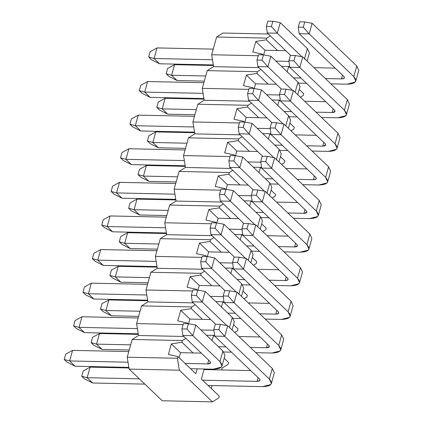 <?xml version="1.0" encoding="UTF-8"?>
<svg xmlns="http://www.w3.org/2000/svg" width="423" height="423" viewBox="0 0 423 423"><rect width="100%" height="100%" fill="white"/><g stroke="black" fill="none" stroke-linecap="round" stroke-linejoin="round"><path stroke-width="0.63" d="M84.489 378.871L81.734 376.232L83.209 370.939L81.734 376.232L87.143 377.718L90.099 367.138L83.209 370.939L90.099 367.138L87.143 377.718L92.658 383L84.489 378.871L92.658 383L144.83 384.116L92.658 383L87.143 377.718L81.734 376.232L84.489 378.871M262.567 386.633L208.09 385.469L262.567 386.633C271.122 386.326 273.385 383.793 269.351 379.04L224.735 336.343L214.694 336.126L259.31 378.823C260.653 380.409 259.902 381.25 257.052 381.356L202.569 380.187L257.052 381.356L258.083 377.649L257.052 381.356L259.791 380.658L259.986 380.303L259.31 378.823L214.694 336.126L213.805 329.575L218.823 329.681L224.735 336.343L269.351 379.04L271.381 383.487L270.789 384.544L262.567 386.633M139.315 378.834L87.143 377.718L139.315 378.834M250.686 370.569L204.002 369.57L250.686 370.569M128.957 367.968L90.099 367.138L128.957 367.968M271.381 383.487L274.337 372.901L272.306 368.454L227.69 325.758L272.306 368.454L270.292 375.656M272.306 368.454L269.351 379.04L272.306 368.454M227.69 325.758L224.735 336.343L227.69 325.758L220.304 324.393L218.823 329.681L220.304 324.393L215.281 324.282L213.805 329.575L215.281 324.282L220.304 324.393L227.69 325.758M224.735 336.343L218.823 329.681L213.805 329.575L214.694 336.126L224.735 336.343M93.874 345.268L91.114 342.625L92.595 337.332L91.114 342.625L96.523 344.116L99.479 333.53L92.595 337.332L99.479 333.53L96.523 344.116L102.043 349.393L93.874 345.268L102.043 349.393L129.237 349.974L102.043 349.393L96.523 344.116L91.114 342.625L93.874 345.268M271.952 353.031L255.825 352.682L271.952 353.031C280.502 352.719 282.765 350.186 278.731 345.432L234.115 302.736L224.079 302.524L268.695 345.216C270.038 346.802 269.282 347.648 266.432 347.748L250.31 347.405L266.432 347.748L267.468 344.042L266.432 347.748L269.372 346.701L268.695 345.216L224.079 302.524L223.185 295.968L228.209 296.079L234.115 302.736L278.731 345.432L280.766 349.879L280.174 350.937L271.952 353.031M231.45 352.163L223.836 351.999L231.45 352.163M225.935 346.881L218.437 346.723L225.935 346.881M130.67 344.845L96.523 344.116L130.67 344.845M260.071 336.967L238.926 336.512L260.071 336.967M214.678 335.994L213.388 335.968L214.678 335.994M138.342 334.36L99.479 333.53L138.342 334.36M280.766 349.879L283.722 339.299L281.686 334.847L237.07 292.15L281.686 334.847L279.677 342.048M281.686 334.847L278.731 345.432L281.686 334.847M237.07 292.15L234.115 302.736L237.07 292.15L229.684 290.786L228.209 296.079L229.684 290.786L224.666 290.68L223.185 295.968L224.666 290.68L229.684 290.786L237.07 292.15M234.115 302.736L228.209 296.079L223.185 295.968L224.079 302.524L234.115 302.736M103.254 311.661L100.5 309.023L101.975 303.73L100.5 309.023L105.909 310.508L108.864 299.923L101.975 303.73L108.864 299.923L105.909 310.508L111.423 315.785L103.254 311.661L111.423 315.785L138.622 316.367L111.423 315.785L105.909 310.508L100.5 309.023L103.254 311.661M281.332 319.423L265.21 319.079L281.332 319.423C289.887 319.111 292.15 316.578 288.116 311.825L243.5 269.128L233.459 268.917L278.075 311.614C279.423 313.194 278.667 314.04 275.817 314.141L259.69 313.797L275.817 314.141L276.848 310.44L275.817 314.141L278.556 313.448L278.752 313.094L278.075 311.614L233.459 268.917L232.571 262.366L237.589 262.471L243.5 269.128L288.116 311.825L290.146 316.277L289.554 317.329L281.332 319.423M240.83 318.556L233.216 318.392L240.83 318.556M235.315 313.279L227.817 313.115L235.315 313.279M140.055 311.238L105.909 310.508L140.055 311.238M269.451 303.36L248.312 302.905L269.451 303.36M224.058 302.387L222.768 302.36L224.058 302.387M147.722 300.753L108.864 299.923L147.722 300.753M290.146 316.277L293.102 305.692L291.072 301.239L246.456 258.548L291.072 301.239L289.057 308.446M291.072 301.239L288.116 311.825L291.072 301.239M246.456 258.548L243.5 269.128L246.456 258.548L239.069 257.179L237.589 262.471L239.069 257.179L234.046 257.073L232.571 262.366L234.046 257.073L239.069 257.179L246.456 258.548M243.5 269.128L237.589 262.471L232.571 262.366L233.459 268.917L243.5 269.128M112.64 278.054L109.88 275.415L111.36 270.123L109.88 275.415L115.294 276.901L118.244 266.316L111.36 270.123L118.244 266.316L115.294 276.901L120.809 282.183L112.64 278.054L120.809 282.183L148.002 282.765L120.809 282.183L115.294 276.901L109.88 275.415L112.64 278.054M290.717 285.816L274.59 285.472L290.717 285.816C299.273 285.509 301.53 282.976 297.496 278.218L252.88 235.526L242.844 235.31L287.46 278.006C288.803 279.592 288.052 280.433 285.197 280.539L269.076 280.19L285.197 280.539L286.234 276.832L285.197 280.539L287.941 279.841L288.137 279.487L287.46 278.006L242.844 235.31L241.951 228.758L246.974 228.864L252.88 235.526L297.496 278.218L299.532 282.67L298.939 283.727L290.717 285.816M250.215 284.949L242.601 284.785L250.215 284.949M244.7 279.672L237.203 279.508L244.7 279.672M149.435 277.631L115.294 276.901L149.435 277.631M278.836 269.752L257.692 269.303L278.836 269.752M233.443 268.785L232.153 268.753L233.443 268.785M157.107 267.151L118.244 266.316L157.107 267.151M299.532 282.67L302.487 272.084L300.452 267.637L255.836 224.941L300.452 267.637L298.442 274.839M300.452 267.637L297.496 278.218L300.452 267.637M255.836 224.941L252.88 235.526L255.836 224.941L248.449 223.571L246.974 228.864L248.449 223.571L243.431 223.466L241.951 228.758L243.431 223.466L248.449 223.571L255.836 224.941M252.88 235.526L246.974 228.864L241.951 228.758L242.844 235.31L252.88 235.526M122.02 244.446L119.265 241.808L120.74 236.515L119.265 241.808L124.674 243.299L127.63 232.713L120.74 236.515L127.63 232.713L124.674 243.299L130.189 248.576L122.02 244.446L130.189 248.576L157.388 249.158L130.189 248.576L124.674 243.299L119.265 241.808L122.02 244.446M300.097 252.208L283.976 251.865L300.097 252.208C308.653 251.902 310.916 249.369 306.881 244.616L262.265 201.919L252.224 201.702L296.84 244.399C298.189 245.985 297.432 246.826 294.582 246.932L278.456 246.588L294.582 246.932L295.614 243.225L294.582 246.932L297.522 245.885L296.84 244.399L252.224 201.702L251.336 195.151L256.354 195.262L262.265 201.919L306.881 244.616L308.912 249.062L308.325 250.12L300.097 252.208M259.6 251.347L251.981 251.183L259.6 251.347M254.08 246.064L246.583 245.906L254.08 246.064M158.821 244.029L124.674 243.299L158.821 244.029M288.222 236.145L267.077 235.696L288.222 236.145M242.823 235.177L241.533 235.151L242.823 235.177M166.488 233.544L127.63 232.713L166.488 233.544M308.912 249.062L311.867 238.477L309.837 234.03L265.221 191.333L309.837 234.03L307.828 241.232M309.837 234.03L306.881 244.616L309.837 234.03M265.221 191.333L262.265 201.919L265.221 191.333L257.834 189.969L256.354 195.262L257.834 189.969L252.811 189.858L251.336 195.151L252.811 189.858L257.834 189.969L265.221 191.333M262.265 201.919L256.354 195.262L251.336 195.151L252.224 201.702L262.265 201.919M131.405 210.844L128.645 208.201L130.125 202.913L128.645 208.201L134.059 209.692L137.015 199.106L130.125 202.913L137.015 199.106L134.059 209.692L139.574 214.969L131.405 210.844L139.574 214.969L166.768 215.55L139.574 214.969L134.059 209.692L128.645 208.201L131.405 210.844M309.483 218.606L293.356 218.257L309.483 218.606C318.038 218.294 320.296 215.762 316.267 211.008L271.645 168.312L261.61 168.1L306.226 210.791C307.569 212.378 306.818 213.224 303.963 213.324L287.841 212.981L303.963 213.324L304.999 209.618L303.963 213.324L306.902 212.277L306.226 210.791L261.61 168.1L260.721 161.549L265.739 161.655L271.645 168.312L316.267 211.008L318.297 215.46L317.705 216.513L309.483 218.606M268.98 217.739L261.366 217.575L268.98 217.739M263.466 212.457L255.968 212.298L263.466 212.457M168.201 210.421L134.059 209.692L168.201 210.421M297.602 202.543L276.457 202.088L297.602 202.543M252.208 201.57L250.918 201.544L252.208 201.57M175.873 199.936L137.015 199.106L175.873 199.936M318.297 215.46L321.253 204.875L319.217 200.423L274.601 157.731L319.217 200.423L317.208 207.624M319.217 200.423L316.267 211.008L319.217 200.423M274.601 157.731L271.645 168.312L274.601 157.731L267.214 156.362L265.739 161.655L267.214 156.362L262.197 156.256L260.721 161.549L262.197 156.256L267.214 156.362L274.601 157.731M271.645 168.312L265.739 161.655L260.721 161.549L261.61 168.1L271.645 168.312M140.79 177.237L138.03 174.599L139.505 169.306L138.03 174.599L143.439 176.084L146.395 165.499L139.505 169.306L146.395 165.499L143.439 176.084L148.959 181.367L140.79 177.237L148.959 181.367L176.153 181.948L148.959 181.367L143.439 176.084L138.03 174.599L140.79 177.237M318.863 184.999L302.741 184.655L318.863 184.999C327.418 184.687 329.681 182.16 325.647 177.401L281.031 134.71L270.99 134.493L315.611 177.189C316.954 178.77 316.198 179.616 313.348 179.722L297.221 179.373L313.348 179.722L314.384 176.016L313.348 179.722L316.087 179.024L316.288 178.67L315.611 177.189L270.99 134.493L270.101 127.942L275.119 128.047L281.031 134.71L325.647 177.401L327.682 181.853L327.09 182.905L318.863 184.999M278.366 184.132L270.746 183.968L278.366 184.132M272.846 178.855L265.348 178.691L272.846 178.855M177.586 176.814L143.439 176.084L177.586 176.814M306.987 168.936L285.842 168.486L306.987 168.936M261.588 167.963L260.304 167.936L261.588 167.963M185.253 166.334L146.395 165.499L185.253 166.334M327.682 181.853L330.633 171.267L328.602 166.821L283.986 124.124L328.602 166.821L326.593 174.022M328.602 166.821L325.647 177.401L328.602 166.821M283.986 124.124L281.031 134.71L283.986 124.124L276.6 122.755L275.119 128.047L276.6 122.755L271.582 122.649L270.101 127.942L271.582 122.649L276.6 122.755L283.986 124.124M281.031 134.71L275.119 128.047L270.101 127.942L270.99 134.493L281.031 134.71M150.17 143.63L147.41 140.991L148.891 135.698L147.41 140.991L152.825 142.477L155.78 131.897L148.891 135.698L155.78 131.897L152.825 142.477L158.339 147.759L150.17 143.63L158.339 147.759L185.538 148.341L158.339 147.759L152.825 142.477L147.41 140.991L150.17 143.63M328.248 151.392L312.121 151.048L328.248 151.392C336.803 151.085 339.061 148.552 335.032 143.799L290.411 101.102L280.375 100.886L324.991 143.582C326.334 145.168 325.583 146.009 322.728 146.115L306.606 145.771L322.728 146.115L323.764 142.408L322.728 146.115L325.668 145.068L324.991 143.582L280.375 100.886L279.487 94.334L284.505 94.445L290.411 101.102L335.032 143.799L337.062 148.246L336.47 149.303L328.248 151.392M287.746 150.525L280.132 150.366L287.746 150.525M282.231 145.248L274.733 145.089L282.231 145.248M186.966 143.212L152.825 142.477L186.966 143.212M316.367 135.328L295.222 134.879L316.367 135.328M270.974 134.361L269.684 134.329L270.974 134.361M194.638 132.727L155.78 131.897L194.638 132.727M337.062 148.246L340.018 137.66L337.988 133.213L293.366 90.517L337.988 133.213L335.973 140.415M337.988 133.213L335.032 143.799L337.988 133.213M293.366 90.517L290.411 101.102L293.366 90.517L285.98 89.153L284.505 94.445L285.98 89.153L280.962 89.042L279.487 94.334L280.962 89.042L285.98 89.153L293.366 90.517M290.411 101.102L284.505 94.445L279.487 94.334L280.375 100.886L290.411 101.102M159.556 110.028L156.796 107.384L158.271 102.091L156.796 107.384L162.205 108.875L165.16 98.289L158.271 102.091L165.16 98.289L162.205 108.875L167.725 114.152L159.556 110.028L167.725 114.152L194.918 114.733L167.725 114.152L162.205 108.875L156.796 107.384L159.556 110.028M337.628 117.79L321.506 117.441L337.628 117.79C346.183 117.478 348.446 114.945 344.412 110.192L299.796 67.495L289.755 67.283L334.376 109.975C335.719 111.561 334.963 112.407 332.113 112.507L315.986 112.164L332.113 112.507L333.15 108.801L332.113 112.507L335.053 111.461L334.376 109.975L289.755 67.283L288.867 60.732L293.89 60.838L299.796 67.495L344.412 110.192L346.448 114.638L345.855 115.696L337.628 117.79M297.131 116.922L289.512 116.759L297.131 116.922M291.611 111.64L284.113 111.482L291.611 111.64M196.351 109.605L162.205 108.875L196.351 109.605M325.752 101.726L304.608 101.271L325.752 101.726M280.354 100.753L279.069 100.727L280.354 100.753M204.023 99.119L165.16 98.289L204.023 99.119M346.448 114.638L349.403 104.058L347.368 99.606L302.752 56.909L347.368 99.606L345.358 106.808M347.368 99.606L344.412 110.192L347.368 99.606M302.752 56.909L299.796 67.495L302.752 56.909L295.365 55.545L293.89 60.838L295.365 55.545L290.347 55.439L288.867 60.732L290.347 55.439L295.365 55.545L302.752 56.909M299.796 67.495L293.89 60.838L288.867 60.732L289.755 67.283L299.796 67.495M168.936 76.42L166.176 73.782L167.656 68.489L166.176 73.782L171.59 75.268L174.546 64.682L167.656 68.489L174.546 64.682L171.59 75.268L177.105 80.544L168.936 76.42L177.105 80.544L204.304 81.126L177.105 80.544L171.59 75.268L166.176 73.782L168.936 76.42M347.013 84.182L330.886 83.839L347.013 84.182C355.569 83.87 357.826 81.338 353.797 76.584L309.181 33.893L299.14 33.676L343.756 76.373C345.099 77.954 344.348 78.8 341.498 78.9L325.372 78.556L341.498 78.9L342.53 75.199L341.498 78.9L344.237 78.207L344.433 77.853L343.756 76.373L299.14 33.676L298.252 27.125L303.27 27.231L309.181 33.893L353.797 76.584L355.828 81.036L355.235 82.088L347.013 84.182M306.511 83.315L298.897 83.151L306.511 83.315M300.996 78.038L293.499 77.874L300.996 78.038M205.737 75.997L171.59 75.268L205.737 75.997M335.132 68.119L313.988 67.664L335.132 68.119M289.739 67.146L288.449 67.12L289.739 67.146M213.404 65.512L174.546 64.682L213.404 65.512M355.828 81.036L358.783 70.451L356.753 65.999L312.132 23.307L356.753 65.999L354.738 73.205M356.753 65.999L353.797 76.584L356.753 65.999M312.132 23.307L309.181 33.893L312.132 23.307L304.75 21.938L303.27 27.231L304.75 21.938L299.727 21.832L298.252 27.125L299.727 21.832L304.75 21.938L312.132 23.307M309.181 33.893L303.27 27.231L298.252 27.125L299.14 33.676L309.181 33.893M66.977 362.109L64.217 359.471L65.692 354.178L64.217 359.471L69.626 360.956L72.582 350.376L65.692 354.178L72.582 350.376L69.626 360.956L75.146 366.239L66.977 362.109L75.146 366.239L128.862 367.386L75.146 366.239L69.626 360.956L64.217 359.471L66.977 362.109M213.176 369.189L190.572 368.708L213.176 369.189C221.731 368.882 223.994 366.35 219.96 361.596L192.862 335.661L182.821 335.444L209.924 361.379C211.267 362.966 210.511 363.806 207.661 363.912L185.057 363.426L207.661 363.912L208.698 360.206L207.661 363.912L210.601 362.865L209.924 361.379L182.821 335.444L181.932 328.893L186.95 329.004L192.862 335.661L219.96 361.596L221.996 366.043L221.403 367.101L213.176 369.189M128.026 362.21L69.626 360.956L128.026 362.21M201.3 353.126L180.499 352.682L201.3 353.126M128.793 351.576L72.582 350.376L128.793 351.576M221.996 366.043L224.951 355.457L222.916 351.011L195.812 325.076L222.916 351.011L220.906 358.212M222.916 351.011L219.96 361.596L222.916 351.011M195.812 325.076L192.862 335.661L195.812 325.076L188.431 323.711L186.95 329.004L188.431 323.711L183.408 323.6L181.932 328.893L183.408 323.6L188.431 323.711L195.812 325.076M192.862 335.661L186.95 329.004L181.932 328.893L182.821 335.444L192.862 335.661M76.357 328.507L73.597 325.863L75.077 320.571L73.597 325.863L79.011 327.354L81.967 316.769L75.077 320.571L81.967 316.769L79.011 327.354L84.526 332.631L76.357 328.507L84.526 332.631L138.247 333.779L84.526 332.631L79.011 327.354L73.597 325.863L76.357 328.507M214.598 335.413L206.435 335.238L214.598 335.413M226.85 325.604L202.242 302.054L192.206 301.842L215.667 324.293L192.206 301.842L191.312 295.291L196.335 295.397L202.242 302.054L226.85 325.604M213.895 330.236L200.92 329.961L213.895 330.236M137.412 328.602L79.011 327.354L137.412 328.602M210.68 319.524L189.885 319.079L210.68 319.524M138.173 317.969L81.967 316.769L138.173 317.969M232.068 329.951L234.331 321.855L232.301 317.403L205.197 291.468L232.301 317.403L230.286 324.605M232.301 317.403L229.488 327.481L232.301 317.403M205.197 291.468L202.242 302.054L205.197 291.468L197.811 290.104L196.335 295.397L197.811 290.104L192.793 289.998L191.312 295.291L192.793 289.998L197.811 290.104L205.197 291.468M202.242 302.054L196.335 295.397L191.312 295.291L192.206 301.842L202.242 302.054M85.742 294.9L82.982 292.261L84.457 286.968L82.982 292.261L88.391 293.747L91.347 283.161L84.457 286.968L91.347 283.161L88.391 293.747L93.911 299.024L85.742 294.9L93.911 299.024L147.632 300.177L93.911 299.024L88.391 293.747L82.982 292.261L85.742 294.9M223.979 301.81L215.82 301.636L223.979 301.81M236.235 291.997L211.627 268.452L201.586 268.235L225.052 290.686L201.586 268.235L200.698 261.684L205.715 261.789L211.627 268.452L236.235 291.997M223.275 296.634L210.3 296.354L223.275 296.634M146.792 294.995L88.391 293.747L146.792 294.995M220.066 285.916L199.265 285.472L220.066 285.916M147.558 284.367L91.347 283.161L147.558 284.367M241.454 296.349L243.717 288.248L241.681 283.796L214.583 257.866L241.681 283.796L239.672 291.003M241.681 283.796L238.725 294.382L241.681 283.796M214.583 257.866L211.627 268.452L214.583 257.866L207.196 256.497L205.715 261.789L207.196 256.497L202.173 256.391L200.698 261.684L202.173 256.391L207.196 256.497L214.583 257.866M211.627 268.452L205.715 261.789L200.698 261.684L201.586 268.235L211.627 268.452M95.122 261.292L92.367 258.654L93.843 253.361L92.367 258.654L97.776 260.14L100.732 249.554L93.843 253.361L100.732 249.554L97.776 260.14L103.291 265.422L95.122 261.292L103.291 265.422L157.012 266.569L103.291 265.422L97.776 260.14L92.367 258.654L95.122 261.292M233.364 268.203L225.2 268.029L233.364 268.203M245.615 258.39L221.007 234.844L210.971 234.628L234.432 257.078L210.971 234.628L210.078 228.076L215.101 228.182L221.007 234.844L245.615 258.39M232.661 263.027L219.685 262.752L232.661 263.027M156.177 261.393L97.776 260.14L156.177 261.393M229.446 252.309L208.65 251.865L229.446 252.309M156.938 250.76L100.732 249.554L156.938 250.76M250.839 262.741L253.097 254.641L251.066 250.194L223.963 224.259L251.066 250.194L249.052 257.396M251.066 250.194L248.253 260.267L251.066 250.194M223.963 224.259L221.007 234.844L223.963 224.259L216.576 222.895L215.101 228.182L216.576 222.895L211.558 222.784L210.078 228.076L211.558 222.784L216.576 222.895L223.963 224.259M221.007 234.844L215.101 228.182L210.078 228.076L210.971 234.628L221.007 234.844M104.507 227.685L101.747 225.047L103.228 219.754L101.747 225.047L107.156 226.538L110.112 215.952L103.228 219.754L110.112 215.952L107.156 226.538L112.677 231.815L104.507 227.685L112.677 231.815L166.398 232.962L112.677 231.815L107.156 226.538L101.747 225.047L104.507 227.685M242.744 234.596L234.585 234.421L242.744 234.596M255 224.787L230.392 201.237L220.351 201.025L243.817 223.476L220.351 201.025L219.463 194.469L224.481 194.58L230.392 201.237L255 224.787M242.041 229.419L229.07 229.144L242.041 229.419M165.562 227.786L107.156 226.538L165.562 227.786M238.831 218.707L218.03 218.257L238.831 218.707M166.324 217.152L110.112 215.952L166.324 217.152M260.219 229.134L262.482 221.039L260.446 216.587L233.348 190.651L260.446 216.587L258.437 223.788M260.446 216.587L257.633 226.659L260.446 216.587M233.348 190.651L230.392 201.237L233.348 190.651L225.961 189.287L224.481 194.58L225.961 189.287L220.938 189.181L219.463 194.469L220.938 189.181L225.961 189.287L233.348 190.651M230.392 201.237L224.481 194.58L219.463 194.469L220.351 201.025L230.392 201.237M113.887 194.083L111.133 191.445L112.608 186.152L111.133 191.445L116.542 192.93L119.498 182.345L112.608 186.152L119.498 182.345L116.542 192.93L122.057 198.207L113.887 194.083L122.057 198.207L175.778 199.36L122.057 198.207L116.542 192.93L111.133 191.445L113.887 194.083M252.129 200.994L243.965 200.819L252.129 200.994M264.38 191.18L239.772 167.63L229.737 167.418L253.197 189.869L229.737 167.418L228.848 160.867L233.866 160.973L239.772 167.63L264.38 191.18M251.426 195.817L238.45 195.537L251.426 195.817M174.942 194.178L116.542 192.93L174.942 194.178M248.211 185.1L227.415 184.655L248.211 185.1M175.704 183.545L119.498 182.345L175.704 183.545M269.604 195.526L271.862 187.431L269.832 182.979L242.728 157.049L269.832 182.979L267.817 190.186M269.832 182.979L266.876 193.565L269.832 182.979M242.728 157.049L239.772 167.63L242.728 157.049L235.341 155.68L233.866 160.973L235.341 155.68L230.324 155.574L228.848 160.867L230.324 155.574L235.341 155.68L242.728 157.049M239.772 167.63L233.866 160.973L228.848 160.867L229.737 167.418L239.772 167.63M123.273 160.476L120.513 157.837L121.993 152.544L120.513 157.837L125.927 159.323L128.878 148.737L121.993 152.544L128.878 148.737L125.927 159.323L131.442 164.605L123.273 160.476L131.442 164.605L185.163 165.753L131.442 164.605L125.927 159.323L120.513 157.837L123.273 160.476M261.509 167.386L253.351 167.212L261.509 167.386M273.766 157.573L249.158 134.028L239.117 133.811L262.583 156.261L239.117 133.811L238.228 127.26L243.246 127.365L249.158 134.028L273.766 157.573M260.811 162.21L247.836 161.93L260.811 162.21M184.328 160.571L125.927 159.323L184.328 160.571M257.596 151.492L236.795 151.048L257.596 151.492M185.089 149.943L128.878 148.737L185.089 149.943M278.984 161.924L281.247 153.824L279.212 149.377L252.113 123.442L279.212 149.377L277.202 156.579M279.212 149.377L276.256 159.957L279.212 149.377M252.113 123.442L249.158 134.028L252.113 123.442L244.727 122.073L243.246 127.365L244.727 122.073L239.709 121.967L238.228 127.26L239.709 121.967L244.727 122.073L252.113 123.442M249.158 134.028L243.246 127.365L238.228 127.26L239.117 133.811L249.158 134.028M132.653 126.868L129.898 124.23L131.373 118.937L129.898 124.23L135.307 125.716L138.263 115.135L131.373 118.937L138.263 115.135L135.307 125.716L140.822 130.998L132.653 126.868L140.822 130.998L194.543 132.145L140.822 130.998L135.307 125.716L129.898 124.23L132.653 126.868M270.894 133.779L262.736 133.605L270.894 133.779M283.151 123.971L258.538 100.42L248.502 100.203L271.963 122.659L248.502 100.203L247.614 93.652L252.631 93.763L258.538 100.42L283.151 123.971M270.191 128.603L257.216 128.328L270.191 128.603M193.708 126.969L135.307 125.716L193.708 126.969M266.976 117.885L246.181 117.441L266.976 117.885M194.469 116.336L138.263 115.135L194.469 116.336M288.37 128.317L290.627 120.217L288.597 115.77L261.493 89.835L288.597 115.77L286.583 122.971M288.597 115.77L285.784 125.843L288.597 115.77M261.493 89.835L258.538 100.42L261.493 89.835L254.107 88.47L252.631 93.763L254.107 88.47L249.089 88.359L247.614 93.652L249.089 88.359L254.107 88.47L261.493 89.835M258.538 100.42L252.631 93.763L247.614 93.652L248.502 100.203L258.538 100.42M142.038 93.266L139.278 90.622L140.759 85.335L139.278 90.622L144.692 92.114L147.648 81.528L140.759 85.335L147.648 81.528L144.692 92.114L150.207 97.39L142.038 93.266L150.207 97.39L203.928 98.543L150.207 97.39L144.692 92.114L139.278 90.622L142.038 93.266M280.28 100.172L272.116 99.997L280.28 100.172M292.531 90.363L267.923 66.813L257.882 66.601L281.348 89.052L257.882 66.601L256.994 60.05L262.011 60.156L267.923 66.813L292.531 90.363M279.577 95.001L266.601 94.72L279.577 95.001M203.093 93.361L144.692 92.114L203.093 93.361M276.362 84.283L255.561 83.839L276.362 84.283M203.854 82.728L147.648 81.528L203.854 82.728M297.75 94.71L300.013 86.615L297.977 82.162L270.879 56.233L297.977 82.162L295.968 89.364M297.977 82.162L295.164 92.24L297.977 82.162M270.879 56.233L267.923 66.813L270.879 56.233L263.492 54.863L262.011 60.156L263.492 54.863L258.474 54.757L256.994 60.05L258.474 54.757L263.492 54.863L270.879 56.233M267.923 66.813L262.011 60.156L256.994 60.05L257.882 66.601L267.923 66.813M151.418 59.659L148.663 57.02L150.139 51.728L148.663 57.02L154.072 58.506L157.028 47.921L150.139 51.728L157.028 47.921L154.072 58.506L159.593 63.783L151.418 59.659L159.593 63.783L213.308 64.936L159.593 63.783L154.072 58.506L148.663 57.02L151.418 59.659M289.66 66.57L281.501 66.395L289.66 66.57M301.916 56.756L277.303 33.211L267.267 32.994L290.728 55.445L267.267 32.994L266.379 26.443L271.397 26.549L277.303 33.211L301.916 56.756M288.957 61.393L275.981 61.113L288.957 61.393M212.473 59.754L154.072 58.506L212.473 59.754M285.747 50.675L264.946 50.231L285.747 50.675M213.24 49.126L157.028 47.921L213.24 49.126M307.135 61.108L309.393 53.007L307.362 48.56L280.259 22.625L307.362 48.56L305.353 55.762M307.362 48.56L304.407 59.141L307.362 48.56M280.259 22.625L277.303 33.211L280.259 22.625L272.872 21.256L271.397 26.549L272.872 21.256L267.854 21.15L266.379 26.443L267.854 21.15L272.872 21.256L280.259 22.625M277.303 33.211L271.397 26.549L266.379 26.443L267.267 32.994L277.303 33.211M222.096 369.961L221.821 368.243L228.171 364.266L228.647 362.559L224.164 358.27L228.647 362.559L228.171 364.266L221.821 368.243L222.096 369.961M212.082 340.642L213.546 335.391L212.082 340.642M234.686 332.457L237.557 330.659L238.033 328.951L233.549 324.663L238.033 328.951L237.557 330.659L234.686 332.457M221.462 307.035L222.932 301.784L221.462 307.035M244.071 298.85L246.937 297.052L247.413 295.349L242.929 291.056L247.413 295.349L246.937 297.052L244.071 298.85M230.847 273.432L232.312 268.182L230.847 273.432M253.451 265.242L256.322 263.45L256.798 261.742L252.314 257.448L256.798 261.742L256.322 263.45L253.451 265.242M240.232 239.825L241.697 234.575L240.232 239.825M262.836 231.64L265.702 229.842L266.183 228.134L261.694 223.846L266.183 228.134L265.702 229.842L262.836 231.64M249.612 206.218L251.077 200.967L249.612 206.218M272.216 198.033L275.087 196.235L275.563 194.532L271.08 190.239L275.563 194.532L275.087 196.235L272.216 198.033M258.998 172.61L260.462 167.365L258.998 172.61M281.602 164.425L284.473 162.633L284.949 160.925L280.46 156.632L284.949 160.925L284.473 162.633L281.602 164.425M268.378 139.008L269.842 133.758L268.378 139.008M290.987 130.823L293.853 129.026L294.329 127.318L289.845 123.03L294.329 127.318L293.853 129.026L290.987 130.823M277.763 105.401L279.228 100.151L277.763 105.401M300.367 97.216L303.238 95.418L303.714 93.716L299.23 89.422L303.714 93.716L303.238 95.418L300.367 97.216M287.143 71.794L288.608 66.548L287.143 71.794M270.308 35.907L266.813 38.096L266.331 39.804L277.514 50.501L266.331 39.804L255.772 41.454L264.946 50.231L255.772 41.454L252.817 52.04L262.334 54.118L262.138 54.837L262.334 54.118L263.106 54.853L262.334 54.118L252.817 52.04L255.772 41.454L266.331 39.804L266.813 38.096L270.308 35.907M260.928 69.509L257.427 71.704L256.951 73.406L268.129 84.103L256.951 73.406L257.427 71.704L260.928 69.509M253.721 88.46L252.954 87.725L252.753 88.439L252.954 87.725L243.437 85.647L246.392 75.061L256.951 73.406L246.392 75.061L255.561 83.839L246.392 75.061L243.437 85.647L252.954 87.725L253.721 88.46M251.542 103.117L248.042 105.306L247.566 107.014L258.749 117.71L247.566 107.014L237.007 108.663L246.181 117.441L237.007 108.663L234.051 119.249L243.569 121.332L243.373 122.046L243.569 121.332L244.341 122.067L243.569 121.332L234.051 119.249L237.007 108.663L247.566 107.014L248.042 105.306L197.853 104.232L204.203 100.256L202.284 88.359L207.233 70.63L213.589 66.649L211.664 54.752L216.618 37.023L222.969 33.042L268.335 34.014L222.969 33.042L216.618 37.023L266.813 38.096L216.618 37.023L211.664 54.752L258.194 55.746L211.664 54.752L213.589 66.649L258.95 67.622L213.589 66.649L207.233 70.63L257.427 71.704L207.233 70.63L202.284 88.359L248.814 89.353L202.284 88.359L204.203 100.256L197.853 104.232L192.899 121.961L197.853 104.232L248.042 105.306L251.542 103.117M242.162 136.724L238.662 138.913L238.186 140.621L249.364 151.318L238.186 140.621L238.662 138.913L242.162 136.724M234.955 155.675L234.189 154.94L233.988 155.653L234.189 154.94L224.671 152.856L227.627 142.271L238.186 140.621L227.627 142.271L236.795 151.048L227.627 142.271L224.671 152.856L234.189 154.94L234.955 155.675M232.777 170.326L229.277 172.521L228.801 174.228L239.978 184.925L228.801 174.228L218.242 175.878L227.415 184.655L218.242 175.878L215.286 186.464L224.803 188.542L224.608 189.255L224.803 188.542L225.575 189.277L224.803 188.542L215.286 186.464L218.242 175.878L228.801 174.228L229.277 172.521L179.082 171.447L185.438 167.466L183.519 155.569L188.468 137.84L194.823 133.864L192.899 121.961L239.429 122.961L192.899 121.961L194.823 133.864L240.185 134.831L194.823 133.864L188.468 137.84L238.662 138.913L188.468 137.84L183.519 155.569L230.049 156.563L183.519 155.569L185.438 167.466L179.082 171.447L174.133 189.176L179.082 171.447L229.277 172.521L232.777 170.326M223.397 203.934L219.897 206.128L219.421 207.83L230.598 218.527L219.421 207.83L219.897 206.128L223.397 203.934M216.19 222.884L215.423 222.149L215.222 222.863L215.423 222.149L205.906 220.066L208.862 209.485L219.421 207.83L208.862 209.485L218.03 218.257L208.862 209.485L205.906 220.066L215.423 222.149L216.19 222.884M214.012 237.541L210.511 239.73L210.035 241.438L221.213 252.134L210.035 241.438L199.476 243.088L208.65 251.865L199.476 243.088L196.521 253.673L206.038 255.756L205.837 256.47L206.038 255.756L206.805 256.491L206.038 255.756L196.521 253.673L199.476 243.088L210.035 241.438L210.511 239.73L160.317 238.657L166.673 234.68L164.753 222.778L169.702 205.049L176.058 201.073L174.133 189.176L220.663 190.17L174.133 189.176L176.058 201.073L221.419 202.041L176.058 201.073L169.702 205.049L219.897 206.128L169.702 205.049L164.753 222.778L211.283 223.778L164.753 222.778L166.673 234.68L160.317 238.657L155.368 256.386L160.317 238.657L210.511 239.73L214.012 237.541M204.632 271.148L201.131 273.337L200.655 275.045L211.833 285.742L200.655 275.045L201.131 273.337L204.632 271.148M197.425 290.093L196.658 289.358L196.457 290.072L196.658 289.358L187.14 287.28L190.096 276.695L200.655 275.045L190.096 276.695L199.265 285.472L190.096 276.695L187.14 287.28L196.658 289.358L197.425 290.093M195.246 304.75L191.746 306.945L191.27 308.647L202.448 319.344L191.27 308.647L180.711 310.302L189.885 319.079L180.711 310.302L177.755 320.883L187.273 322.966L187.072 323.68L187.273 322.966L188.039 323.701L187.273 322.966L177.755 320.883L180.711 310.302L191.27 308.647L191.746 306.945L141.552 305.871L147.907 301.89L145.988 289.993L150.937 272.264L157.287 268.282L155.368 256.386L201.898 257.38L155.368 256.386L157.287 268.282L202.654 269.255L157.287 268.282L150.937 272.264L201.131 273.337L150.937 272.264L145.988 289.993L192.513 290.987L145.988 289.993L147.907 301.89L141.552 305.871L136.603 323.6L141.552 305.871L191.746 306.945L195.246 304.75M185.861 338.358L182.366 340.547L181.89 342.255L193.068 352.951L181.89 342.255L171.326 343.904L180.499 352.682L171.326 343.904L168.375 354.49L177.893 356.573L177.411 358.276L179.336 370.178L212.436 401.85L218.791 397.869L219.267 396.166L201.364 379.034L204.166 368.999L201.364 379.034L219.267 396.166L218.791 397.869L212.436 401.85L179.336 370.178L177.411 358.276L177.893 356.573L195.796 373.705L177.893 356.573L168.375 354.49L171.326 343.904L181.89 342.255L182.366 340.547L185.861 338.358M197.15 368.845L195.796 373.705L197.15 368.845M209.967 369.12L210.58 369.713L209.967 369.12M179.093 357.721L180.499 352.682L179.093 357.721M127.223 357.202L132.172 339.473L138.522 335.497L136.603 323.6L183.133 324.594L136.603 323.6L138.522 335.497L183.889 336.465L138.522 335.497L132.172 339.473L182.366 340.547L132.172 339.473L127.223 357.202L177.411 358.276L127.223 357.202L129.142 369.099L127.223 357.202M162.242 400.777L129.142 369.099L179.336 370.178L129.142 369.099L162.242 400.777L212.436 401.85L162.242 400.777M263.645 54.89L264.946 50.231L263.645 54.89M254.26 88.497L255.561 83.839L254.26 88.497M244.88 122.104L246.181 117.441L244.88 122.104M235.495 155.706L236.795 151.048L235.495 155.706M226.115 189.314L227.415 184.655L226.115 189.314M216.729 222.921L218.03 218.257L216.729 222.921M207.349 256.528L208.65 251.865L207.349 256.528M197.964 290.13L199.265 285.472L197.964 290.13M188.579 323.738L189.885 319.079L188.579 323.738M212.129 385.554L211.299 388.541L212.129 385.554M193.269 302.863L147.907 301.89L193.269 302.863M212.034 235.648L166.673 234.68L212.034 235.648M230.799 168.439L185.438 167.466L230.799 168.439M249.565 101.224L204.203 100.256L249.565 101.224"/></g></svg>
